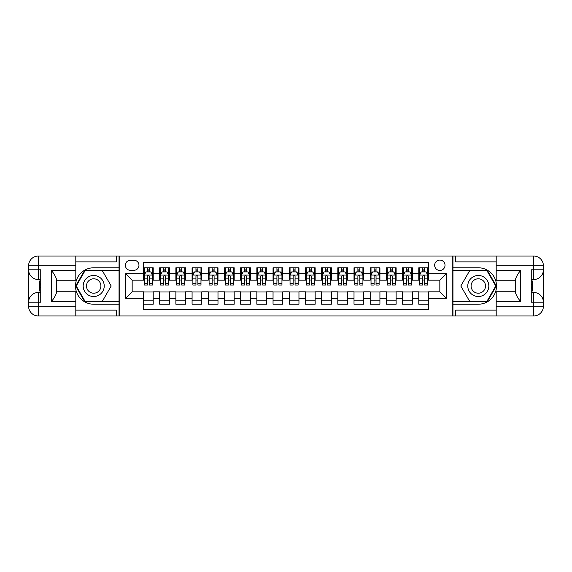<?xml version="1.0" encoding="UTF-8"?>
<svg xmlns="http://www.w3.org/2000/svg" width="572" height="572" viewBox="0 0 572 572"><rect width="100%" height="100%" fill="white"/><g stroke="black" fill="none" stroke-linecap="round" stroke-linejoin="round"><path stroke-width="0.86" d="M439.839 260.088A5.184 5.184 0 0 0 434.656 265.272A5.184 5.184 0 0 0 439.839 270.456A5.184 5.184 0 0 0 445.023 265.272A5.184 5.184 0 0 0 439.839 260.088M75.804 310.131L116.288 310.131L116.288 315.958L496.196 315.958L496.196 306.242L533.683 306.242L533.683 302.195L531.252 302.195L531.252 269.805L533.683 269.805L533.683 265.758L496.196 265.758L496.196 270.535L520.484 270.535L520.484 301.465C517.896 298.141 516.273 295.331 515.629 293.05L515.629 278.95C516.273 276.669 517.896 273.859 520.484 270.535M428.507 267.782L418.79 267.782L418.79 273.695L412.312 273.695L412.312 280.173L418.79 280.173L418.79 273.695M412.312 273.695L412.312 267.782L402.595 267.782L402.595 273.695L396.117 273.695L396.117 280.173L402.595 280.173L402.595 273.695M396.117 273.695L396.117 267.782L386.4 267.782L386.4 273.695L379.922 273.695L379.922 280.173L386.4 280.173L386.4 273.695M379.922 273.695L379.922 267.782L370.206 267.782L370.206 273.695L363.728 273.695L363.728 280.173L370.206 280.173L370.206 273.695M363.728 273.695L363.728 267.782L354.011 267.782L354.011 273.695L347.533 273.695L347.533 280.173L354.011 280.173L354.011 273.695M347.533 273.695L347.533 267.782L337.823 267.782L337.823 273.695L331.345 273.695L331.345 280.173L337.823 280.173L337.823 273.695M331.345 273.695L331.345 267.782L321.628 267.782L321.628 273.695L315.151 273.695L315.151 280.173L321.628 280.173L321.628 273.695M315.151 273.695L315.151 267.782L305.434 267.782L305.434 273.695L298.956 273.695L298.956 280.173L305.434 280.173L305.434 273.695M298.956 273.695L298.956 267.782L289.239 267.782L289.239 273.695L282.761 273.695L282.761 280.173L289.239 280.173L289.239 273.695M282.761 273.695L282.761 267.782L273.044 267.782L273.044 273.695L266.566 273.695L266.566 280.173L273.044 280.173L273.044 273.695M266.566 273.695L266.566 267.782L256.849 267.782L256.849 273.695L250.372 273.695L250.372 280.173L256.849 280.173L256.849 273.695M250.372 273.695L250.372 267.782L240.655 267.782L240.655 273.695L234.177 273.695L234.177 280.173L240.655 280.173L240.655 273.695M234.177 273.695L234.177 267.782L224.467 267.782L224.467 273.695L217.989 273.695L217.989 280.173L224.467 280.173L224.467 273.695M217.989 273.695L217.989 267.782L208.272 267.782L208.272 273.695L201.794 273.695L201.794 280.173L208.272 280.173L208.272 273.695M201.794 273.695L201.794 267.782L192.078 267.782L192.078 273.695L185.6 273.695L185.6 280.173L192.078 280.173L192.078 273.695M185.6 273.695L185.6 267.782L175.883 267.782L175.883 273.695L169.405 273.695L169.405 280.173L175.883 280.173L175.883 273.695M169.405 273.695L169.405 267.782L159.688 267.782L159.688 280.173L153.21 280.173L153.21 267.782L143.493 267.782M143.493 304.218L153.21 304.218L153.21 291.827L159.688 291.827L159.688 304.218L169.405 304.218L169.405 291.827L175.883 291.827L175.883 298.305L169.405 298.305M175.883 298.305L175.883 304.218L185.6 304.218L185.6 291.827L192.078 291.827L192.078 298.305L185.6 298.305M192.078 298.305L192.078 304.218L201.794 304.218L201.794 291.827L208.272 291.827L208.272 298.305L201.794 298.305M208.272 298.305L208.272 304.218L217.989 304.218L217.989 291.827L224.467 291.827L224.467 298.305L217.989 298.305M224.467 298.305L224.467 304.218L234.177 304.218L234.177 291.827L240.655 291.827L240.655 298.305L234.177 298.305M240.655 298.305L240.655 304.218L250.372 304.218L250.372 291.827L256.849 291.827L256.849 298.305L250.372 298.305M256.849 298.305L256.849 304.218L266.566 304.218L266.566 291.827L273.044 291.827L273.044 298.305L266.566 298.305M273.044 298.305L273.044 304.218L282.761 304.218L282.761 291.827L289.239 291.827L289.239 298.305L282.761 298.305M289.239 298.305L289.239 304.218L298.956 304.218L298.956 291.827L305.434 291.827L305.434 298.305L298.956 298.305M305.434 298.305L305.434 304.218L315.151 304.218L315.151 291.827L321.628 291.827L321.628 298.305L315.151 298.305M321.628 298.305L321.628 304.218L331.345 304.218L331.345 291.827L337.823 291.827L337.823 298.305L331.345 298.305M337.823 298.305L337.823 304.218L347.533 304.218L347.533 291.827L354.011 291.827L354.011 298.305L347.533 298.305M354.011 298.305L354.011 304.218L363.728 304.218L363.728 291.827L370.206 291.827L370.206 298.305L363.728 298.305M370.206 298.305L370.206 304.218L379.922 304.218L379.922 291.827L386.4 291.827L386.4 298.305L379.922 298.305M386.4 298.305L386.4 304.218L396.117 304.218L396.117 291.827L402.595 291.827L402.595 298.305L396.117 298.305M402.595 298.305L402.595 304.218L412.312 304.218L412.312 291.827L418.79 291.827L418.79 298.305L412.312 298.305M130.38 270.291L133.941 270.291A5.019 5.019 0 0 0 138.96 265.272A5.019 5.019 0 0 0 133.941 260.253L130.38 260.253A5.019 5.019 0 0 0 125.361 265.272A5.019 5.019 0 0 0 130.38 270.291M496.196 261.869L455.712 261.869L455.712 256.041L452.795 256.041L452.795 315.958M452.795 256.041L75.804 256.041L75.804 265.758L38.317 265.758L38.317 269.805L40.748 269.805L40.748 302.195L38.317 302.195L38.317 306.242L75.804 306.242L75.804 301.465L51.516 301.465L51.516 270.535C54.104 273.859 55.727 276.669 56.371 278.95L56.371 293.05C55.727 295.331 54.104 298.141 51.516 301.465M119.205 315.958L119.205 256.041M428.507 273.695L428.507 262.355L143.493 262.355L143.493 280.173L132.161 280.173L132.161 291.827L143.493 291.827L143.493 309.645L428.507 309.645L428.507 291.827L439.839 291.827L439.839 280.173L428.507 280.173L428.507 273.695L446.317 273.695L446.317 298.305L428.507 298.305M143.493 298.305L125.683 298.305L125.683 273.695L143.493 273.695M418.79 298.305L418.79 304.218L428.507 304.218M143.493 271.829L144.301 271.829M147.383 271.829L149.328 271.829M152.402 271.829L153.21 271.829M143.493 280.008L144.301 280.008M147.383 280.008L149.328 280.008M152.402 280.008L153.21 280.008M143.493 291.992L153.21 291.992M143.493 300.171L153.21 300.171M159.688 280.008L160.496 280.008M163.578 280.008L165.515 280.008M168.597 280.008L169.405 280.008M159.688 271.829L160.496 271.829M163.578 271.829L165.515 271.829M168.597 271.829L169.405 271.829M159.688 291.992L169.405 291.992M159.688 300.171L169.405 300.171M175.883 291.992L185.6 291.992M175.883 300.171L185.6 300.171M175.883 271.829L176.691 271.829M179.765 271.829L181.71 271.829M184.792 271.829L185.6 271.829M175.883 280.008L176.691 280.008M179.765 280.008L181.71 280.008M184.792 280.008L185.6 280.008M192.078 291.992L201.794 291.992M192.078 300.171L201.794 300.171M192.078 271.829L192.886 271.829M195.96 271.829L197.905 271.829M200.979 271.829L201.794 271.829M192.078 280.008L192.886 280.008M195.96 280.008L197.905 280.008M200.979 280.008L201.794 280.008M208.272 291.992L217.989 291.992M208.272 300.171L217.989 300.171M208.272 271.829L209.08 271.829M212.155 271.829L214.1 271.829M217.174 271.829L217.989 271.829M208.272 280.008L209.08 280.008M212.155 280.008L214.1 280.008M217.174 280.008L217.989 280.008M224.467 291.992L234.177 291.992M224.467 300.171L234.177 300.171M224.467 271.829L225.275 271.829M228.35 271.829L230.294 271.829M233.369 271.829L234.177 271.829M224.467 280.008L225.275 280.008M228.35 280.008L230.294 280.008M233.369 280.008L234.177 280.008M240.655 291.992L250.372 291.992M240.655 300.171L250.372 300.171M240.655 271.829L241.47 271.829M244.544 271.829L246.489 271.829M249.564 271.829L250.372 271.829M240.655 280.008L241.47 280.008M244.544 280.008L246.489 280.008M249.564 280.008L250.372 280.008M256.849 291.992L266.566 291.992M256.849 300.171L266.566 300.171M256.849 271.829L257.657 271.829M260.739 271.829L262.684 271.829M265.758 271.829L266.566 271.829M256.849 280.008L257.657 280.008M260.739 280.008L262.684 280.008M265.758 280.008L266.566 280.008M273.044 291.992L282.761 291.992M273.044 300.171L282.761 300.171M273.044 271.829L273.852 271.829M276.934 271.829L278.871 271.829M281.953 271.829L282.761 271.829M273.044 280.008L273.852 280.008M276.934 280.008L278.871 280.008M281.953 280.008L282.761 280.008M289.239 291.992L298.956 291.992M289.239 300.171L298.956 300.171M289.239 271.829L290.047 271.829M293.129 271.829L295.066 271.829M298.148 271.829L298.956 271.829M289.239 280.008L290.047 280.008M293.129 280.008L295.066 280.008M298.148 280.008L298.956 280.008M305.434 291.992L315.151 291.992M305.434 300.171L315.151 300.171M305.434 271.829L306.242 271.829M309.316 271.829L311.261 271.829M314.343 271.829L315.151 271.829M305.434 280.008L306.242 280.008M309.316 280.008L311.261 280.008M314.343 280.008L315.151 280.008M321.628 291.992L331.345 291.992M321.628 300.171L331.345 300.171M321.628 271.829L322.436 271.829M325.511 271.829L327.456 271.829M330.53 271.829L331.345 271.829M321.628 280.008L322.436 280.008M325.511 280.008L327.456 280.008M330.53 280.008L331.345 280.008M337.823 291.992L347.533 291.992M337.823 300.171L347.533 300.171M337.823 271.829L338.631 271.829M341.706 271.829L343.65 271.829M346.725 271.829L347.533 271.829M337.823 280.008L338.631 280.008M341.706 280.008L343.65 280.008M346.725 280.008L347.533 280.008M354.011 291.992L363.728 291.992M354.011 300.171L363.728 300.171M354.011 271.829L354.826 271.829M357.9 271.829L359.845 271.829M362.92 271.829L363.728 271.829M354.011 280.008L354.826 280.008M357.9 280.008L359.845 280.008M362.92 280.008L363.728 280.008M370.206 291.992L379.922 291.992M370.206 300.171L379.922 300.171M370.206 271.829L371.021 271.829M374.095 271.829L376.04 271.829M379.114 271.829L379.922 271.829M370.206 280.008L371.021 280.008M374.095 280.008L376.04 280.008M379.114 280.008L379.922 280.008M386.4 291.992L396.117 291.992M386.4 300.171L396.117 300.171M386.4 271.829L387.208 271.829M390.29 271.829L392.235 271.829M395.309 271.829L396.117 271.829M386.4 280.008L387.208 280.008M390.29 280.008L392.235 280.008M395.309 280.008L396.117 280.008M402.595 291.992L412.312 291.992M402.595 300.171L412.312 300.171M402.595 271.829L403.403 271.829M406.485 271.829L408.422 271.829M411.504 271.829L412.312 271.829M402.595 280.008L403.403 280.008M406.485 280.008L408.422 280.008M411.504 280.008L412.312 280.008M418.79 291.992L428.507 291.992M418.79 300.171L428.507 300.171M418.79 271.829L419.598 271.829M422.672 271.829L424.617 271.829M427.699 271.829L428.507 271.829M418.79 280.008L419.598 280.008M422.672 280.008L424.617 280.008M427.699 280.008L428.507 280.008M132.161 280.173L125.683 273.695M132.161 291.827L125.683 298.305M446.317 273.695L439.839 280.173M446.317 298.305L439.839 291.827M149.328 269.884L147.383 269.884M152.402 283.712L149.328 283.712L149.328 285.028L152.402 285.028L152.402 275.153L150.779 271.914L145.924 271.914L144.301 275.153L144.301 285.028L147.383 285.028L147.383 283.712L144.301 283.712M144.301 275.153L144.301 267.782M152.402 275.153L152.402 267.782M147.383 271.914L147.383 267.782M149.328 267.782L149.328 271.914M149.328 283.712L149.328 276.362C148.677 275.118 148.026 275.118 147.383 276.362L147.383 283.712M98.963 276.884A10.525 10.525 0 0 0 84.584 280.738A10.525 10.525 0 0 0 88.438 295.116A10.525 10.525 0 0 0 102.817 291.262A10.525 10.525 0 0 0 98.963 276.884M97.304 279.758A7.207 7.207 0 0 0 87.459 282.396A7.207 7.207 0 0 0 90.097 292.242A7.207 7.207 0 0 0 99.943 289.604A7.207 7.207 0 0 0 97.304 279.758M102.438 301.144L84.956 301.144L76.219 286L84.956 270.856L102.438 270.856L111.182 286L102.438 301.144M483.562 276.884A10.525 10.525 0 0 0 469.183 280.738A10.525 10.525 0 0 0 473.037 295.116A10.525 10.525 0 0 0 487.416 291.262A10.525 10.525 0 0 0 483.562 276.884M481.903 279.758A7.207 7.207 0 0 0 472.057 282.396A7.207 7.207 0 0 0 474.696 292.242A7.207 7.207 0 0 0 484.541 289.604A7.207 7.207 0 0 0 481.903 279.758M487.044 301.144L469.562 301.144L460.817 286L469.562 270.856L487.044 270.856L495.781 286L487.044 301.144M119.04 256.041L119.04 267.782L93.701 267.782A18.218 18.218 0 0 0 75.483 286A18.218 18.218 0 0 0 93.701 304.218L119.04 304.218L119.04 315.958M51.516 270.535L75.804 270.535L75.804 265.758M75.804 270.535L75.804 280.251L56.371 280.251M75.804 306.242L75.804 315.958L38.317 315.958A9.717 9.717 0 0 1 28.6 306.242L28.6 265.758A9.717 9.717 0 0 1 38.317 256.041L75.804 256.041M119.04 267.782L119.04 270.37L84.677 270.37L75.654 286L84.677 301.63L119.04 301.63L119.04 270.37M119.04 301.63L119.04 304.218M56.371 291.749L75.804 291.749L75.804 301.465M116.288 315.958L75.804 315.958M28.6 302.195A9.717 9.717 0 0 1 38.317 292.478A9.717 9.717 0 0 0 28.6 302.195L38.317 302.195L38.317 292.478L40.748 292.478M40.748 279.522L38.317 279.522L38.317 269.805L28.6 269.805A9.717 9.717 0 0 0 38.317 279.522A9.717 9.717 0 0 1 28.6 269.805M116.288 256.041L116.288 261.869L75.804 261.869M40.748 281.016L39.447 281.016L39.447 287.43L40.748 287.43M39.447 285.921L40.748 285.921M39.447 284.134L40.748 284.134M39.447 283.841L40.748 283.841M39.447 287.43L39.447 290.984L40.748 290.984M39.447 287.745L40.748 287.745M452.96 315.958L452.96 304.218L478.299 304.218A18.218 18.218 0 0 0 496.517 286A18.218 18.218 0 0 0 478.299 267.782L452.96 267.782L452.96 256.041M520.484 301.465L496.196 301.465L496.196 306.242M496.196 301.465L496.196 291.749L515.629 291.749M496.196 265.758L496.196 256.041L533.683 256.041A9.717 9.717 0 0 1 543.4 265.758L543.4 306.242A9.717 9.717 0 0 1 533.683 315.958L496.196 315.958M452.96 304.218L452.96 301.63L487.323 301.63L496.346 286L487.323 270.37L452.96 270.37L452.96 301.63M452.96 270.37L452.96 267.782M515.629 280.251L496.196 280.251L496.196 270.535M455.712 256.041L496.196 256.041M543.4 269.805A9.717 9.717 0 0 1 533.683 279.522A9.717 9.717 0 0 0 543.4 269.805L533.683 269.805L533.683 279.522L531.252 279.522M531.252 292.478L533.683 292.478L533.683 302.195L543.4 302.195A9.717 9.717 0 0 0 533.683 292.478A9.717 9.717 0 0 1 543.4 302.195M455.712 315.958L455.712 310.131L496.196 310.131M531.252 290.984L532.553 290.984L532.553 284.57L531.252 284.57M532.553 286.079L531.252 286.079M532.553 287.866L531.252 287.866M532.553 288.159L531.252 288.159M532.553 284.57L532.553 281.016L531.252 281.016M532.553 284.255L531.252 284.255M165.515 269.884L163.578 269.884M168.597 283.712L165.515 283.712L165.515 285.028L168.597 285.028L168.597 275.153L166.974 271.914L162.119 271.914L160.496 275.153L160.496 285.028L163.578 285.028L163.578 283.712L160.496 283.712M160.496 275.153L160.496 267.782M168.597 275.153L168.597 267.782M163.578 271.914L163.578 267.782M165.515 267.782L165.515 271.914M165.515 283.712L165.515 276.362C164.872 275.118 164.221 275.118 163.578 276.362L163.578 283.712M181.71 269.884L179.765 269.884M184.792 283.712L181.71 283.712L181.71 285.028L184.792 285.028L184.792 275.153L183.169 271.914L178.314 271.914L176.691 275.153L176.691 285.028L179.765 285.028L179.765 283.712L176.691 283.712M176.691 275.153L176.691 267.782M184.792 275.153L184.792 267.782M179.765 271.914L179.765 267.782M181.71 267.782L181.71 271.914M181.71 283.712L181.71 276.362C181.067 275.118 180.416 275.118 179.765 276.362L179.765 283.712M197.905 269.884L195.96 269.884M200.979 283.712L197.905 283.712L197.905 285.028L200.979 285.028L200.979 275.153L199.363 271.914L194.509 271.914L192.886 275.153L192.886 285.028L195.96 285.028L195.96 283.712L192.886 283.712M192.886 275.153L192.886 267.782M200.979 275.153L200.979 267.782M195.96 271.914L195.96 267.782M197.905 267.782L197.905 271.914M197.905 283.712L197.905 276.362C197.261 275.118 196.611 275.118 195.96 276.362L195.96 283.712M214.1 269.884L212.155 269.884M217.174 283.712L214.1 283.712L214.1 285.028L217.174 285.028L217.174 275.153L215.558 271.914L210.696 271.914L209.08 275.153L209.08 285.028L212.155 285.028L212.155 283.712L209.08 283.712M209.08 275.153L209.08 267.782M217.174 275.153L217.174 267.782M212.155 271.914L212.155 267.782M214.1 267.782L214.1 271.914M214.1 283.712L214.1 276.362C213.456 275.118 212.805 275.118 212.155 276.362L212.155 283.712M230.294 269.884L228.35 269.884M233.369 283.712L230.294 283.712L230.294 285.028L233.369 285.028L233.369 275.153L231.753 271.914L226.891 271.914L225.275 275.153L225.275 285.028L228.35 285.028L228.35 283.712L225.275 283.712M225.275 275.153L225.275 267.782M233.369 275.153L233.369 267.782M228.35 271.914L228.35 267.782M230.294 267.782L230.294 271.914M230.294 283.712L230.294 276.362C229.644 275.118 229 275.118 228.35 276.362L228.35 283.712M246.489 269.884L244.544 269.884M249.564 283.712L246.489 283.712L246.489 285.028L249.564 285.028L249.564 275.153L247.948 271.914L243.086 271.914L241.47 275.153L241.47 285.028L244.544 285.028L244.544 283.712L241.47 283.712M241.47 275.153L241.47 267.782M249.564 275.153L249.564 267.782M244.544 271.914L244.544 267.782M246.489 267.782L246.489 271.914M246.489 283.712L246.489 276.362C245.838 275.118 245.195 275.118 244.544 276.362L244.544 283.712M262.684 269.884L260.739 269.884M265.758 283.712L262.684 283.712L262.684 285.028L265.758 285.028L265.758 275.153L264.135 271.914L259.28 271.914L257.657 275.153L257.657 285.028L260.739 285.028L260.739 283.712L257.657 283.712M257.657 275.153L257.657 267.782M265.758 275.153L265.758 267.782M260.739 271.914L260.739 267.782M262.684 267.782L262.684 271.914M262.684 283.712L262.684 276.362C262.033 275.118 261.39 275.118 260.739 276.362L260.739 283.712M278.871 269.884L276.934 269.884M281.953 283.712L278.871 283.712L278.871 285.028L281.953 285.028L281.953 275.153L280.33 271.914L275.475 271.914L273.852 275.153L273.852 285.028L276.934 285.028L276.934 283.712L273.852 283.712M273.852 275.153L273.852 267.782M281.953 275.153L281.953 267.782M276.934 271.914L276.934 267.782M278.871 267.782L278.871 271.914M278.871 283.712L278.871 276.362C278.228 275.118 277.577 275.118 276.934 276.362L276.934 283.712M295.066 269.884L293.129 269.884M298.148 283.712L295.066 283.712L295.066 285.028L298.148 285.028L298.148 275.153L296.525 271.914L291.67 271.914L290.047 275.153L290.047 285.028L293.129 285.028L293.129 283.712L290.047 283.712M290.047 275.153L290.047 267.782M298.148 275.153L298.148 267.782M293.129 271.914L293.129 267.782M295.066 267.782L295.066 271.914M295.066 283.712L295.066 276.362C294.423 275.118 293.772 275.118 293.129 276.362L293.129 283.712M311.261 269.884L309.316 269.884M314.343 283.712L311.261 283.712L311.261 285.028L314.343 285.028L314.343 275.153L312.72 271.914L307.865 271.914L306.242 275.153L306.242 285.028L309.316 285.028L309.316 283.712L306.242 283.712M306.242 275.153L306.242 267.782M314.343 275.153L314.343 267.782M309.316 271.914L309.316 267.782M311.261 267.782L311.261 271.914M311.261 283.712L311.261 276.362C310.617 275.118 309.967 275.118 309.316 276.362L309.316 283.712M327.456 269.884L325.511 269.884M330.53 283.712L327.456 283.712L327.456 285.028L330.53 285.028L330.53 275.153L328.914 271.914L324.052 271.914L322.436 275.153L322.436 285.028L325.511 285.028L325.511 283.712L322.436 283.712M322.436 275.153L322.436 267.782M330.53 275.153L330.53 267.782M325.511 271.914L325.511 267.782M327.456 267.782L327.456 271.914M327.456 283.712L327.456 276.362C326.812 275.118 326.162 275.118 325.511 276.362L325.511 283.712M343.65 269.884L341.706 269.884M346.725 283.712L343.65 283.712L343.65 285.028L346.725 285.028L346.725 275.153L345.109 271.914L340.247 271.914L338.631 275.153L338.631 285.028L341.706 285.028L341.706 283.712L338.631 283.712M338.631 275.153L338.631 267.782M346.725 275.153L346.725 267.782M341.706 271.914L341.706 267.782M343.65 267.782L343.65 271.914M343.65 283.712L343.65 276.362C343 275.118 342.356 275.118 341.706 276.362L341.706 283.712M359.845 269.884L357.9 269.884M362.92 283.712L359.845 283.712L359.845 285.028L362.92 285.028L362.92 275.153L361.304 271.914L356.442 271.914L354.826 275.153L354.826 285.028L357.9 285.028L357.9 283.712L354.826 283.712M354.826 275.153L354.826 267.782M362.92 275.153L362.92 267.782M357.9 271.914L357.9 267.782M359.845 267.782L359.845 271.914M359.845 283.712L359.845 276.362C359.195 275.118 358.551 275.118 357.9 276.362L357.9 283.712M376.04 269.884L374.095 269.884M379.114 283.712L376.04 283.712L376.04 285.028L379.114 285.028L379.114 275.153L377.491 271.914L372.637 271.914L371.021 275.153L371.021 285.028L374.095 285.028L374.095 283.712L371.021 283.712M371.021 275.153L371.021 267.782M379.114 275.153L379.114 267.782M374.095 271.914L374.095 267.782M376.04 267.782L376.04 271.914M376.04 283.712L376.04 276.362C375.389 275.118 374.746 275.118 374.095 276.362L374.095 283.712M392.235 269.884L390.29 269.884M395.309 283.712L392.235 283.712L392.235 285.028L395.309 285.028L395.309 275.153L393.686 271.914L388.831 271.914L387.208 275.153L387.208 285.028L390.29 285.028L390.29 283.712L387.208 283.712M387.208 275.153L387.208 267.782M395.309 275.153L395.309 267.782M390.29 271.914L390.29 267.782M392.235 267.782L392.235 271.914M392.235 283.712L392.235 276.362C391.584 275.118 390.933 275.118 390.29 276.362L390.29 283.712M408.422 269.884L406.485 269.884M411.504 283.712L408.422 283.712L408.422 285.028L411.504 285.028L411.504 275.153L409.881 271.914L405.026 271.914L403.403 275.153L403.403 285.028L406.485 285.028L406.485 283.712L403.403 283.712M403.403 275.153L403.403 267.782M411.504 275.153L411.504 267.782M406.485 271.914L406.485 267.782M408.422 267.782L408.422 271.914M408.422 283.712L408.422 276.362C407.779 275.118 407.128 275.118 406.485 276.362L406.485 283.712M424.617 269.884L422.672 269.884M427.699 283.712L424.617 283.712L424.617 285.028L427.699 285.028L427.699 275.153L426.076 271.914L421.221 271.914L419.598 275.153L419.598 285.028L422.672 285.028L422.672 283.712L419.598 283.712M419.598 275.153L419.598 267.782M427.699 275.153L427.699 267.782M422.672 271.914L422.672 267.782M424.617 267.782L424.617 271.914M424.617 283.712L424.617 276.362C423.974 275.118 423.323 275.118 422.672 276.362L422.672 283.712M159.688 298.305L153.21 298.305M159.688 273.695L153.21 273.695M152.359 275.068L144.344 275.068M144.301 272.801L145.481 272.801M151.23 272.801L152.402 272.801M147.383 278.9L144.301 278.9M152.402 278.9L149.328 278.9M149.328 270.921L147.383 270.921M38.317 256.041A9.717 9.717 0 0 0 28.6 265.758L38.317 265.758L38.317 256.041M38.317 315.958L38.317 306.242L28.6 306.242A9.717 9.717 0 0 0 38.317 315.958M533.683 315.958A9.717 9.717 0 0 0 543.4 306.242L533.683 306.242L533.683 315.958M533.683 256.041L533.683 265.758L543.4 265.758A9.717 9.717 0 0 0 533.683 256.041M168.554 275.068L160.539 275.068M160.496 272.801L161.669 272.801M167.424 272.801L168.597 272.801M163.578 278.9L160.496 278.9M168.597 278.9L165.515 278.9M165.515 270.921L163.578 270.921M184.749 275.068L176.734 275.068M176.691 272.801L177.863 272.801M183.612 272.801L184.792 272.801M179.765 278.9L176.691 278.9M184.792 278.9L181.71 278.9M181.71 270.921L179.765 270.921M200.944 275.068L192.928 275.068M192.886 272.801L194.058 272.801M199.807 272.801L200.979 272.801M195.96 278.9L192.886 278.9M200.979 278.9L197.905 278.9M197.905 270.921L195.96 270.921M217.138 275.068L209.123 275.068M209.08 272.801L210.253 272.801M216.001 272.801L217.174 272.801M212.155 278.9L209.08 278.9M217.174 278.9L214.1 278.9M214.1 270.921L212.155 270.921M233.333 275.068L225.311 275.068M225.275 272.801L226.448 272.801M232.196 272.801L233.369 272.801M228.35 278.9L225.275 278.9M233.369 278.9L230.294 278.9M230.294 270.921L228.35 270.921M249.521 275.068L241.506 275.068M241.47 272.801L242.642 272.801M248.391 272.801L249.564 272.801M244.544 278.9L241.47 278.9M249.564 278.9L246.489 278.9M246.489 270.921L244.544 270.921M265.715 275.068L257.7 275.068M257.657 272.801L258.837 272.801M264.586 272.801L265.758 272.801M260.739 278.9L257.657 278.9M265.758 278.9L262.684 278.9M262.684 270.921L260.739 270.921M281.91 275.068L273.895 275.068M273.852 272.801L275.032 272.801M280.78 272.801L281.953 272.801M276.934 278.9L273.852 278.9M281.953 278.9L278.871 278.9M278.871 270.921L276.934 270.921M298.105 275.068L290.09 275.068M290.047 272.801L291.219 272.801M296.968 272.801L298.148 272.801M293.129 278.9L290.047 278.9M298.148 278.9L295.066 278.9M295.066 270.921L293.129 270.921M314.3 275.068L306.285 275.068M306.242 272.801L307.414 272.801M313.163 272.801L314.343 272.801M309.316 278.9L306.242 278.9M314.343 278.9L311.261 278.9M311.261 270.921L309.316 270.921M330.494 275.068L322.479 275.068M322.436 272.801L323.609 272.801M329.358 272.801L330.53 272.801M325.511 278.9L322.436 278.9M330.53 278.9L327.456 278.9M327.456 270.921L325.511 270.921M346.689 275.068L338.667 275.068M338.631 272.801L339.804 272.801M345.552 272.801L346.725 272.801M341.706 278.9L338.631 278.9M346.725 278.9L343.65 278.9M343.65 270.921L341.706 270.921M362.877 275.068L354.862 275.068M354.826 272.801L355.998 272.801M361.747 272.801L362.92 272.801M357.9 278.9L354.826 278.9M362.92 278.9L359.845 278.9M359.845 270.921L357.9 270.921M379.072 275.068L371.056 275.068M371.021 272.801L372.193 272.801M377.942 272.801L379.114 272.801M374.095 278.9L371.021 278.9M379.114 278.9L376.04 278.9M376.04 270.921L374.095 270.921M395.266 275.068L387.251 275.068M387.208 272.801L388.388 272.801M394.137 272.801L395.309 272.801M390.29 278.9L387.208 278.9M395.309 278.9L392.235 278.9M392.235 270.921L390.29 270.921M411.461 275.068L403.446 275.068M403.403 272.801L404.576 272.801M410.331 272.801L411.504 272.801M406.485 278.9L403.403 278.9M411.504 278.9L408.422 278.9M408.422 270.921L406.485 270.921M427.656 275.068L419.641 275.068M419.598 272.801L420.77 272.801M426.519 272.801L427.699 272.801M422.672 278.9L419.598 278.9M427.699 278.9L424.617 278.9M424.617 270.921L422.672 270.921"/></g></svg>
